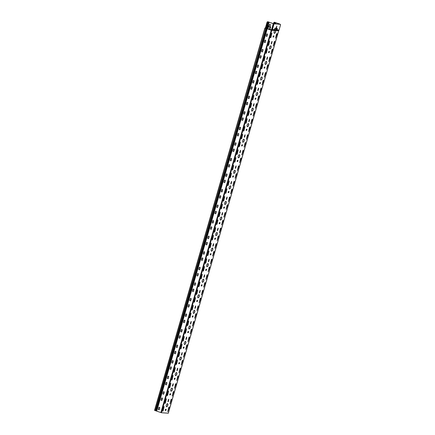 <?xml version="1.0" encoding="UTF-8"?>
<svg xmlns="http://www.w3.org/2000/svg" width="435" height="435" viewBox="0 0 435 435"><rect width="100%" height="100%" fill="white"/><g stroke="black" fill="none" stroke-linecap="round" stroke-linejoin="round"><path stroke-width="0.65" d="M279.912 24.273A0.816 0.729 -85.5 0 0 279.515 23.93L274.577 22.283A0.816 0.729 -85.5 0 0 274.523 22.277L279.444 23.925A0.816 0.729 94.5 0 1 279.841 24.268M274.577 22.283A0.816 0.729 -85.5 0 0 274.561 22.283L274.49 22.277A0.816 0.729 94.5 0 1 274.507 22.277L274.017 23.968M272.604 28.362L272.179 28.221L273.729 22.848A0.816 0.729 94.5 0 1 274.49 22.277M276.714 28.357L276.6 28.748A0.326 0.294 -85.5 0 0 276.818 29.161M275.148 28.248L275.143 28.27A0.326 0.294 94.5 0 1 274.838 28.498A0.326 0.294 -85.5 0 0 274.876 28.498M276.209 27.247L276.54 27.361M271.38 29.999L266.998 28.476L271.516 29.77L271.309 30.232L273.136 24.409A0.816 0.729 -85.5 0 0 272.669 23.392L267.878 21.755A0.816 0.729 -85.5 0 0 267.824 21.755M267.144 28.215L265.481 27.693L267.03 22.326A0.816 0.729 94.5 0 1 267.786 21.75L272.598 23.387A0.816 0.729 94.5 0 1 273.066 24.404L273.136 24.409M271.516 29.77L273.066 24.404M269.999 27.117L268.765 26.53L268.297 27.731A0.326 0.294 94.5 0 1 267.742 27.541L268.058 26.453A0.816 0.729 94.5 0 1 268.977 25.915L269.401 24.692A0.571 0.511 94.5 0 1 270.374 25.023L270.086 26.29A0.816 0.729 94.5 0 1 270.554 27.307L270.238 28.395A0.326 0.294 94.5 0 1 269.684 28.204L269.999 27.117L269.76 28.21A0.326 0.294 -85.5 0 0 269.972 28.623M267.139 28.248L268.912 22.103L267.15 28.242L265.23 28.079M267.862 21.755L267.786 21.75A0.816 0.729 94.5 0 1 267.808 21.75L155.398 410.689L154.534 410.374L264.92 28.041M269.972 24.295A0.571 0.511 -85.5 0 0 269.477 24.697L269.042 25.937M268.852 25.883A0.816 0.729 -85.5 0 0 268.129 26.459L267.813 27.546A0.326 0.294 -85.5 0 0 268.031 27.96M277.182 28.601L277.084 28.933A0.326 0.294 94.5 0 1 276.529 28.743L276.644 28.351M268.868 26.54L270.07 27.122M276.535 27.378L276.203 27.264M265.247 28.041L266.215 28.465L155.85 410.819L155.398 410.689M156.508 411.026L155.85 410.819M266.867 28.672L266.215 28.465L268.264 21.864M271.309 30.232L266.856 28.705L156.497 411.059L161.407 412.712L168.258 413.217M272.179 28.221L271.929 28.596L272.479 28.797M271.891 28.732L272.25 28.775L271.897 28.71M272.25 28.775L271.924 29.906M165.686 409.308L165.588 409.645A0.571 0.511 -85.5 0 0 165.887 410.341M170.177 393.751L170.08 394.088A0.571 0.511 -85.5 0 0 170.373 394.784M174.669 378.194L174.571 378.526A0.571 0.511 -85.5 0 0 174.865 379.228M179.16 362.632L179.062 362.969A0.571 0.511 -85.5 0 0 179.356 363.665M183.652 347.076L183.554 347.413A0.571 0.511 -85.5 0 0 183.847 348.109A0.571 0.511 94.5 0 1 183.483 347.407L183.575 347.07M188.143 331.519L188.045 331.851A0.571 0.511 -85.5 0 0 188.339 332.552A0.571 0.511 94.5 0 1 187.969 331.845L188.067 331.513M192.629 315.957L192.536 316.294A0.571 0.511 -85.5 0 0 192.83 316.99M197.12 300.4L197.022 300.737A0.571 0.511 -85.5 0 0 197.321 301.433M201.612 284.838L201.514 285.175A0.571 0.511 -85.5 0 0 201.813 285.871M206.103 269.281L206.005 269.618A0.571 0.511 -85.5 0 0 206.299 270.314M210.594 253.725L210.496 254.062A0.571 0.511 -85.5 0 0 210.79 254.758M215.086 238.162L214.988 238.5A0.571 0.511 -85.5 0 0 215.281 239.196M219.577 222.606L219.479 222.943A0.571 0.511 -85.5 0 0 219.773 223.639M224.068 207.049L223.971 207.381A0.571 0.511 -85.5 0 0 224.264 208.082M228.554 191.487L228.462 191.824A0.571 0.511 -85.5 0 0 228.756 192.52M233.046 175.93L232.953 176.267A0.571 0.511 -85.5 0 0 233.247 176.963M237.537 160.374L237.439 160.705A0.571 0.511 -85.5 0 0 237.738 161.407A0.571 0.511 94.5 0 1 237.369 160.7L237.466 160.368M242.029 144.811L241.931 145.149A0.571 0.511 -85.5 0 0 242.23 145.845M246.52 129.255L246.422 129.592A0.571 0.511 -85.5 0 0 246.716 130.288M251.011 113.698L250.913 114.03A0.571 0.511 -85.5 0 0 251.207 114.731M255.503 98.136L255.405 98.473A0.571 0.511 -85.5 0 0 255.698 99.169M259.994 82.579L259.896 82.916A0.571 0.511 -85.5 0 0 260.19 83.612M264.485 67.023L264.388 67.354A0.571 0.511 -85.5 0 0 264.681 68.056M268.971 51.46L268.879 51.798A0.571 0.511 -85.5 0 0 269.173 52.494M273.463 35.904L273.37 36.241A0.571 0.511 -85.5 0 0 273.664 36.937M271.81 41.63L271.57 42.461A0.571 0.511 -85.5 0 0 271.706 43.049M267.324 57.186L267.079 58.018A0.571 0.511 -85.5 0 0 267.215 58.611M262.832 72.748L262.588 73.58A0.571 0.511 -85.5 0 0 262.729 74.168M258.341 88.305L258.102 89.137A0.571 0.511 -85.5 0 0 258.238 89.724M253.85 103.862L253.61 104.699A0.571 0.511 -85.5 0 0 253.746 105.286M249.358 119.424L249.119 120.256A0.571 0.511 -85.5 0 0 249.255 120.843M244.867 134.981L244.628 135.812A0.571 0.511 -85.5 0 0 244.764 136.4M240.376 150.537L240.136 151.375A0.571 0.511 -85.5 0 0 240.272 151.962M235.884 166.099L235.645 166.931A0.571 0.511 -85.5 0 0 235.781 167.518M231.393 181.656L231.154 182.488A0.571 0.511 -85.5 0 0 231.289 183.075M226.907 197.213L226.662 198.05A0.571 0.511 -85.5 0 0 226.798 198.637M222.415 212.775L222.171 213.607A0.571 0.511 -85.5 0 0 222.312 214.194M217.924 228.331L217.685 229.163A0.571 0.511 -85.5 0 0 217.821 229.751M213.433 243.888L213.193 244.726A0.571 0.511 -85.5 0 0 213.329 245.313M208.941 259.45L208.702 260.282A0.571 0.511 -85.5 0 0 208.838 260.869M204.45 275.007L204.211 275.839A0.571 0.511 -85.5 0 0 204.347 276.432M199.959 290.569L199.719 291.401A0.571 0.511 -85.5 0 0 199.855 291.988M195.467 306.126L195.228 306.958A0.571 0.511 -85.5 0 0 195.364 307.545M190.976 321.683L190.737 322.514A0.571 0.511 -85.5 0 0 190.873 323.107M186.49 337.245L186.245 338.077A0.571 0.511 -85.5 0 0 186.381 338.664M181.999 352.801L181.754 353.633A0.571 0.511 -85.5 0 0 181.895 354.221M177.507 368.358L177.268 369.195A0.571 0.511 -85.5 0 0 177.404 369.783M173.016 383.92L172.777 384.752A0.571 0.511 -85.5 0 0 172.912 385.339M168.524 399.477L168.285 400.309A0.571 0.511 -85.5 0 0 168.421 400.896M162.048 397.949A0.571 0.511 -85.5 0 0 161.554 398.351L161.151 399.749A0.571 0.511 -85.5 0 0 161.554 400.477M166.54 382.387A0.571 0.511 -85.5 0 0 166.045 382.789L165.643 384.192A0.571 0.511 -85.5 0 0 166.045 384.921M171.031 366.83A0.571 0.511 -85.5 0 0 170.536 367.232L170.134 368.635A0.571 0.511 -85.5 0 0 170.536 369.364M175.522 351.268A0.571 0.511 -85.5 0 0 175.028 351.676L174.625 353.073A0.571 0.511 -85.5 0 0 175.028 353.802M180.014 335.711A0.571 0.511 -85.5 0 0 179.519 336.114L179.111 337.517A0.571 0.511 -85.5 0 0 179.519 338.245M184.505 320.155A0.571 0.511 -85.5 0 0 184.01 320.557L183.603 321.954A0.571 0.511 -85.5 0 0 184.01 322.688M188.991 304.592A0.571 0.511 -85.5 0 0 188.502 305L188.094 306.398A0.571 0.511 -85.5 0 0 188.502 307.126M193.483 289.036A0.571 0.511 -85.5 0 0 192.988 289.438L192.585 290.841A0.571 0.511 -85.5 0 0 192.993 291.57M197.974 273.479A0.571 0.511 -85.5 0 0 197.479 273.881L197.077 275.279A0.571 0.511 -85.5 0 0 197.485 276.013M202.465 257.917A0.571 0.511 -85.5 0 0 201.97 258.325L201.568 259.722A0.571 0.511 -85.5 0 0 201.97 260.451M206.957 242.36A0.571 0.511 -85.5 0 0 206.462 242.763L206.059 244.165A0.571 0.511 -85.5 0 0 206.462 244.894M211.448 226.804A0.571 0.511 -85.5 0 0 210.953 227.206L210.551 228.603A0.571 0.511 -85.5 0 0 210.953 229.332M215.939 211.241A0.571 0.511 -85.5 0 0 215.445 211.644L215.042 213.047A0.571 0.511 -85.5 0 0 215.445 213.775M220.431 195.685A0.571 0.511 -85.5 0 0 219.936 196.087L219.528 197.49A0.571 0.511 -85.5 0 0 219.936 198.219M224.922 180.128A0.571 0.511 -85.5 0 0 224.427 180.53L224.02 181.928A0.571 0.511 -85.5 0 0 224.427 182.656M229.408 164.566A0.571 0.511 -85.5 0 0 228.919 164.968L228.511 166.371A0.571 0.511 -85.5 0 0 228.919 167.1M233.899 149.009A0.571 0.511 -85.5 0 0 233.405 149.412L233.002 150.814A0.571 0.511 -85.5 0 0 233.41 151.543M238.391 133.447A0.571 0.511 -85.5 0 0 237.896 133.855L237.494 135.252A0.571 0.511 -85.5 0 0 237.901 135.981M242.882 117.89A0.571 0.511 -85.5 0 0 242.387 118.293L241.985 119.696A0.571 0.511 -85.5 0 0 242.387 120.424M247.374 102.334A0.571 0.511 -85.5 0 0 246.879 102.736L246.476 104.134A0.571 0.511 -85.5 0 0 246.879 104.868M251.865 86.772A0.571 0.511 -85.5 0 0 251.37 87.179L250.968 88.577A0.571 0.511 -85.5 0 0 251.37 89.305M256.356 71.215A0.571 0.511 -85.5 0 0 255.862 71.617L255.459 73.02A0.571 0.511 -85.5 0 0 255.862 73.749M260.848 55.658A0.571 0.511 -85.5 0 0 260.353 56.061L259.945 57.458A0.571 0.511 -85.5 0 0 260.353 58.192M265.339 40.096A0.571 0.511 -85.5 0 0 264.844 40.504L264.436 41.901A0.571 0.511 -85.5 0 0 264.844 42.63M267.133 33.876A0.571 0.511 -85.5 0 0 266.639 34.278L266.236 35.681A0.571 0.511 -85.5 0 0 266.639 36.409M262.642 49.432A0.571 0.511 -85.5 0 0 262.147 49.835L261.745 51.238A0.571 0.511 -85.5 0 0 262.147 51.966M258.151 64.994A0.571 0.511 -85.5 0 0 257.656 65.397L257.254 66.794A0.571 0.511 -85.5 0 0 257.656 67.523M253.659 80.551A0.571 0.511 -85.5 0 0 253.165 80.953L252.762 82.356A0.571 0.511 -85.5 0 0 253.17 83.085M249.168 96.108A0.571 0.511 -85.5 0 0 248.673 96.51L248.271 97.913A0.571 0.511 -85.5 0 0 248.679 98.642M244.677 111.67A0.571 0.511 -85.5 0 0 244.187 112.072L243.779 113.47A0.571 0.511 -85.5 0 0 244.187 114.198M240.191 127.227A0.571 0.511 -85.5 0 0 239.696 127.629L239.288 129.032A0.571 0.511 -85.5 0 0 239.696 129.76M235.699 142.783A0.571 0.511 -85.5 0 0 235.204 143.186L234.797 144.589A0.571 0.511 -85.5 0 0 235.204 145.317M231.208 158.345A0.571 0.511 -85.5 0 0 230.713 158.748L230.311 160.145A0.571 0.511 -85.5 0 0 230.713 160.879M226.717 173.902A0.571 0.511 -85.5 0 0 226.222 174.304L225.819 175.707A0.571 0.511 -85.5 0 0 226.222 176.436M222.225 189.459A0.571 0.511 -85.5 0 0 221.73 189.867L221.328 191.264A0.571 0.511 -85.5 0 0 221.73 191.993M217.734 205.021A0.571 0.511 -85.5 0 0 217.239 205.423L216.837 206.821A0.571 0.511 -85.5 0 0 217.239 207.555M213.242 220.578A0.571 0.511 -85.5 0 0 212.748 220.98L212.345 222.383A0.571 0.511 -85.5 0 0 212.753 223.111M208.751 236.134A0.571 0.511 -85.5 0 0 208.256 236.542L207.854 237.94A0.571 0.511 -85.5 0 0 208.262 238.668M204.26 251.696A0.571 0.511 -85.5 0 0 203.77 252.099L203.362 253.496A0.571 0.511 -85.5 0 0 203.77 254.23M199.774 267.253A0.571 0.511 -85.5 0 0 199.279 267.655L198.871 269.058A0.571 0.511 -85.5 0 0 199.279 269.787M195.282 282.81A0.571 0.511 -85.5 0 0 194.788 283.218L194.38 284.615A0.571 0.511 -85.5 0 0 194.788 285.344M190.791 298.372A0.571 0.511 -85.5 0 0 190.296 298.774L189.894 300.177A0.571 0.511 -85.5 0 0 190.296 300.906M186.3 313.929A0.571 0.511 -85.5 0 0 185.805 314.331L185.402 315.734A0.571 0.511 -85.5 0 0 185.805 316.462M181.808 329.491A0.571 0.511 -85.5 0 0 181.313 329.893L180.911 331.291A0.571 0.511 -85.5 0 0 181.313 332.019M177.317 345.047A0.571 0.511 -85.5 0 0 176.822 345.45L176.42 346.853A0.571 0.511 -85.5 0 0 176.822 347.581M172.825 360.604A0.571 0.511 -85.5 0 0 172.331 361.006L171.928 362.409A0.571 0.511 -85.5 0 0 172.336 363.138M168.334 376.166A0.571 0.511 -85.5 0 0 167.839 376.569L167.437 377.966A0.571 0.511 -85.5 0 0 167.845 378.695M163.848 391.723A0.571 0.511 -85.5 0 0 163.353 392.125L162.946 393.528A0.571 0.511 -85.5 0 0 163.353 394.257M159.357 407.28A0.571 0.511 -85.5 0 0 158.862 407.687L158.454 409.085A0.571 0.511 -85.5 0 0 158.862 409.813M276.687 30.211L276.334 30.091M276.404 28.743L276.29 29.607L276.97 29.836M278.525 30.82L275.611 30.504A1.626 0.707 -71.2 0 1 275.572 31.853A1.626 0.707 -71.2 0 1 274.327 33.337A1.626 0.707 -71.2 0 1 274.132 31.739A1.626 0.707 -71.2 0 1 274.855 30.445L275.611 30.504L274.811 30.325M274.855 30.445L271.87 30.368M166.208 409.351L165.893 410.439L165.218 410.384L165.561 409.297L166.208 409.351M175.191 378.232L174.875 379.32L174.201 379.266L174.538 378.184L175.191 378.232M184.168 347.114L183.858 348.207L183.178 348.147L183.521 347.065L184.168 347.114M193.151 316L192.835 317.088L192.161 317.033L192.504 315.946L193.151 316M202.134 284.881L201.818 285.969L201.144 285.915L201.487 284.833L202.134 284.881M211.116 253.763L210.801 254.856L210.127 254.796L210.464 253.714L211.116 253.763M220.094 222.649L219.784 223.737L219.104 223.682L219.447 222.595L220.094 222.649M229.076 191.53L228.761 192.618L228.087 192.564L228.429 191.482L229.076 191.53M238.059 160.412L237.744 161.499L237.07 161.445L237.412 160.363L238.059 160.412M247.042 129.293L246.727 130.386L246.052 130.326L246.389 129.244L247.042 129.293M256.025 98.179L255.709 99.267L255.035 99.213L255.372 98.125L256.025 98.179M265.002 67.061L264.692 68.148L264.012 68.094L264.355 67.012L265.002 67.061M273.985 35.942L273.669 37.035L272.995 36.975L273.338 35.893L273.985 35.942M269.493 51.504L269.178 52.591L268.504 52.537L268.846 51.45L269.493 51.504M260.511 82.617L260.201 83.71L259.521 83.65L259.864 82.568L260.511 82.617M251.533 113.736L251.218 114.824L250.544 114.769L250.881 113.687L251.533 113.736M242.551 144.855L242.235 145.942L241.561 145.888L241.903 144.801L242.551 144.855M233.568 175.974L233.252 177.061L232.578 177.001L232.921 175.919L233.568 175.974M224.585 207.087L224.275 208.18L223.595 208.12L223.938 207.038L224.585 207.087M215.608 238.206L215.292 239.293L214.618 239.239L214.955 238.157L215.608 238.206M206.625 269.325L206.31 270.412L205.635 270.358L205.978 269.27L206.625 269.325M197.642 300.438L197.327 301.531L196.653 301.471L196.995 300.389L197.642 300.438M188.659 331.557L188.344 332.644L187.67 332.59L188.012 331.508L188.659 331.557M179.682 362.676L179.367 363.763L178.687 363.709L179.03 362.621L179.682 362.676M170.699 393.789L170.384 394.882L169.71 394.822L170.047 393.74L170.699 393.789M168.47 401.255L168.035 401.771L167.964 401.217L168.807 399.297L168.47 401.255L168.731 399.297M177.453 370.136L177.018 370.658L176.947 370.098L177.79 368.179L177.453 370.136L177.708 368.179M186.436 339.017L185.995 339.539L185.93 338.979L186.767 337.06L186.436 339.017L186.691 337.06M195.413 307.904L194.978 308.42L194.913 307.86L195.75 305.941L195.413 307.904L195.674 305.946M204.396 276.785L203.961 277.307L203.89 276.747L204.733 274.828L204.396 276.785L204.657 274.828M213.378 245.666L212.943 246.188L212.873 245.628L213.715 243.709L213.378 245.666L213.634 243.709M222.361 214.553L221.921 215.069L221.855 214.509L222.693 212.59L222.361 214.553L222.617 212.59M231.338 183.434L230.903 183.951L230.838 183.396L231.676 181.477L231.338 183.434L231.599 181.477M240.321 152.315L239.886 152.837L239.815 152.277L240.658 150.358L240.321 152.315L240.582 150.358M249.304 121.202L248.869 121.718L248.798 121.158L249.641 119.239L249.304 121.202L249.559 119.239M258.287 90.083L257.852 90.6L257.781 90.045L258.624 88.126L258.287 90.083L258.542 88.126M267.269 58.964L266.829 59.486L266.764 58.926L267.601 57.007L267.269 58.964L267.525 57.007M271.755 43.408L271.32 43.924L271.255 43.364L272.092 41.445L271.755 43.408L272.016 41.45M262.778 74.521L262.338 75.043L262.272 74.483L263.11 72.563L262.778 74.521L263.034 72.563M253.795 105.64L253.36 106.162L253.29 105.602L254.132 103.682L253.795 105.64L254.051 103.682M244.813 136.759L244.378 137.275L244.307 136.72L245.15 134.801L244.813 136.759L245.074 134.801M235.83 167.877L235.395 168.394L235.33 167.834L236.167 165.914L235.83 167.877L236.091 165.914M226.852 198.991L226.412 199.513L226.347 198.953L227.184 197.033L226.852 198.991L227.108 197.033M217.87 230.11L217.435 230.626L217.364 230.071L218.207 228.152L217.87 230.11L218.125 228.152M208.887 261.228L208.452 261.745L208.381 261.185L209.224 259.265L208.887 261.228L209.148 259.271M199.904 292.342L199.469 292.864L199.399 292.304L200.241 290.384L199.904 292.342L200.165 290.384M190.921 323.461L190.486 323.983L190.421 323.422L191.259 321.503L190.921 323.461L191.183 321.503M181.944 354.579L181.504 355.096L181.438 354.541L182.276 352.622L181.944 354.579L182.2 352.622M172.961 385.698L172.526 386.215L172.456 385.655L173.299 383.735L172.961 385.698L173.217 383.735M168.736 407.481L169.171 406.959L169.242 407.519L167.774 411.619L168.736 407.481M170.982 399.7L171.417 399.183L171.488 399.743L170.02 403.838L170.982 399.7M173.228 391.924L173.663 391.402L173.734 391.962L172.265 396.062L173.228 391.924M175.474 384.143L175.909 383.621L175.979 384.181L174.511 388.281L175.474 384.143M177.719 376.362L178.154 375.845L178.225 376.405L176.757 380.5L177.719 376.362M179.965 368.586L180.4 368.064L180.471 368.624L178.997 372.719L179.965 368.586M182.211 360.805L182.646 360.283L182.716 360.843L181.243 364.943L182.211 360.805M184.456 353.024L184.891 352.508L184.962 353.068L183.488 357.162L184.456 353.024M186.702 345.249L187.137 344.727L187.208 345.287L185.734 349.381L186.702 345.249M188.948 337.468L189.383 336.946L189.448 337.506L187.98 341.605L188.948 337.468M191.193 329.687L191.628 329.17L191.694 329.725L190.225 333.824L191.193 329.687M193.439 321.911L193.874 321.389L193.939 321.949L192.471 326.043L193.439 321.911M195.679 314.13L196.12 313.608L196.185 314.168L194.717 318.268L195.679 314.13M197.925 306.349L198.365 305.832L198.431 306.387L196.963 310.487L197.925 306.349M200.171 298.568L200.611 298.051L200.676 298.611L199.208 302.706L200.171 298.568M202.416 290.792L202.857 290.27L202.922 290.83L201.454 294.93L202.416 290.792M204.662 283.011L205.102 282.494L205.168 283.049L203.7 287.149L204.662 283.011M206.908 275.23L207.343 274.713L207.413 275.273L205.945 279.368L206.908 275.23M209.153 267.454L209.588 266.932L209.659 267.492L208.191 271.592L209.153 267.454M211.399 259.673L211.834 259.157L211.905 259.711L210.437 263.811L211.399 259.673M213.645 251.892L214.08 251.376L214.15 251.936L212.682 256.03L213.645 251.892M215.891 244.117L216.325 243.595L216.396 244.155L214.928 248.254L215.891 244.117M218.136 236.335L218.571 235.819L218.642 236.374L217.174 240.473L218.136 236.335M220.382 228.554L220.817 228.038L220.888 228.598L219.414 232.692L220.382 228.554M222.628 220.779L223.063 220.257L223.133 220.817L221.66 224.917L222.628 220.779M224.873 212.998L225.308 212.481L225.379 213.036L223.905 217.136L224.873 212.998M227.119 205.217L227.554 204.7L227.625 205.26L226.151 209.355L227.119 205.217M229.365 197.441L229.8 196.919L229.865 197.479L228.397 201.579L229.365 197.441M231.61 189.66L232.045 189.143L232.111 189.698L230.642 193.798L231.61 189.66M233.856 181.879L234.291 181.362L234.356 181.922L232.888 186.017L233.856 181.879M236.096 174.103L236.537 173.581L236.602 174.141L235.134 178.241L236.096 174.103M238.342 166.322L238.782 165.8L238.848 166.36L237.379 170.46L238.342 166.322M240.588 158.541L241.028 158.025L241.093 158.585L239.625 162.679L240.588 158.541M242.833 150.766L243.274 150.244L243.339 150.804L241.871 154.903L242.833 150.766M245.079 142.984L245.514 142.462L245.585 143.023L244.117 147.122L245.079 142.984M247.325 135.203L247.76 134.687L247.83 135.247L246.362 139.341L247.325 135.203M249.57 127.428L250.005 126.906L250.076 127.466L248.608 131.56L249.57 127.428M251.816 119.647L252.251 119.125L252.322 119.685L250.854 123.785L251.816 119.647M254.062 111.866L254.497 111.349L254.567 111.909L253.099 116.004L254.062 111.866M256.307 104.09L256.742 103.568L256.813 104.128L255.345 108.223L256.307 104.09M258.553 96.309L258.988 95.787L259.059 96.347L257.591 100.447L258.553 96.309M260.799 88.528L261.234 88.011L261.304 88.571L259.831 92.666L260.799 88.528M263.044 80.752L263.479 80.23L263.55 80.79L262.077 84.885L263.044 80.752M265.29 72.971L265.725 72.449L265.796 73.009L264.322 77.109L265.29 72.971M267.536 65.19L267.971 64.674L268.036 65.228L266.568 69.328L267.536 65.19M269.782 57.415L270.217 56.893L270.282 57.453L268.814 61.547L269.782 57.415M272.027 49.633L272.462 49.111L272.527 49.672L271.059 53.771L272.027 49.633M274.273 41.852L274.708 41.336L274.773 41.891L273.305 45.99L274.273 41.852M276.513 34.071L276.954 33.555L277.019 34.115L275.551 38.209L276.513 34.071M270.94 37.296L270.505 37.812L270.434 37.258L271.908 33.158L270.94 37.296L271.826 33.158M268.694 45.077L268.259 45.593L268.194 45.033L269.662 40.939L268.694 45.077L269.58 40.939M266.448 52.852L266.013 53.374L265.948 52.814L267.416 48.715L266.448 52.852L267.335 48.72M264.203 60.634L263.768 61.156L263.702 60.595L265.171 56.496L264.203 60.634L265.094 56.496M261.962 68.415L261.522 68.931L261.457 68.371L262.925 64.277L261.962 68.415L262.849 64.277M259.717 76.19L259.276 76.712L259.211 76.152L260.679 72.052L259.717 76.19L260.603 72.058M257.471 83.971L257.031 84.493L256.965 83.933L258.433 79.833L257.471 83.971L258.357 79.833M255.225 91.752L254.785 92.269L254.72 91.709L256.188 87.614L255.225 91.752L256.112 87.614M252.98 99.528L252.539 100.05L252.474 99.49L253.942 95.395L252.98 99.528L253.866 95.395M250.734 107.309L250.299 107.831L250.228 107.271L251.696 103.171L250.734 107.309L251.62 103.171M248.488 115.09L248.053 115.607L247.983 115.047L249.451 110.952L248.488 115.09L249.375 110.952M246.243 122.866L245.808 123.388L245.737 122.828L247.205 118.733L246.243 122.866L247.129 118.733M243.997 130.647L243.562 131.169L243.491 130.609L244.959 126.509L243.997 130.647L244.883 126.509M241.751 138.428L241.316 138.944L241.246 138.39L242.714 134.29L241.751 138.428L242.638 134.29M239.506 146.203L239.071 146.725L239 146.165L240.468 142.071L239.506 146.203L240.392 142.071M237.26 153.985L236.825 154.507L236.754 153.946L238.228 149.847L237.26 153.985L238.146 149.847M235.014 161.766L234.579 162.282L234.508 161.728L235.982 157.628L235.014 161.766L235.9 157.628M232.768 169.547L232.333 170.063L232.263 169.503L233.736 165.409L232.768 169.547L233.655 165.409M230.523 177.322L230.088 177.844L230.017 177.284L231.491 173.184L230.523 177.322L231.409 173.184M228.277 185.103L227.842 185.62L227.777 185.065L229.245 180.965L228.277 185.103L229.163 180.965M226.031 192.884L225.596 193.401L225.531 192.841L226.999 188.746L226.031 192.884L226.923 188.746M223.786 200.66L223.351 201.182L223.285 200.622L224.754 196.522L223.786 200.66L224.677 196.522M221.545 208.441L221.105 208.958L221.04 208.403L222.508 204.303L221.545 208.441L222.432 204.303M219.3 216.222L218.859 216.739L218.794 216.179L220.262 212.084L219.3 216.222L220.186 212.084M217.054 223.998L216.614 224.52L216.548 223.96L218.017 219.86L217.054 223.998L217.94 219.86M214.808 231.779L214.368 232.295L214.303 231.741L215.771 227.641L214.808 231.779L215.695 227.641M212.563 239.56L212.128 240.076L212.057 239.516L213.525 235.422L212.563 239.56L213.449 235.422M210.317 247.336L209.882 247.858L209.811 247.297L211.279 243.198L210.317 247.336L211.203 243.203M208.071 255.117L207.636 255.633L207.566 255.079L209.034 250.979L208.071 255.117L208.958 250.979M205.826 262.898L205.391 263.414L205.32 262.854L206.788 258.76L205.826 262.898L206.712 258.76M203.58 270.673L203.145 271.195L203.074 270.635L204.542 266.535L203.58 270.673L204.466 266.541M201.334 278.454L200.899 278.971L200.829 278.416L202.297 274.316L201.334 278.454L202.221 274.316M199.089 286.235L198.654 286.752L198.583 286.192L200.051 282.097L199.089 286.235L199.975 282.097M196.843 294.011L196.408 294.533L196.337 293.973L197.811 289.873L196.843 294.011L197.729 289.879M194.597 301.792L194.162 302.314L194.092 301.754L195.565 297.654L194.597 301.792L195.484 297.654M192.352 309.573L191.917 310.09L191.846 309.53L193.319 305.435L192.352 309.573L193.238 305.435M190.106 317.349L189.671 317.871L189.606 317.311L191.074 313.211L190.106 317.349L190.992 313.216M187.86 325.13L187.425 325.652L187.36 325.092L188.828 320.992L187.86 325.13L188.746 320.992M185.614 332.911L185.179 333.428L185.114 332.867L186.582 328.773L185.614 332.911L186.506 328.773M183.369 340.687L182.934 341.209L182.869 340.648L184.337 336.554L183.369 340.687L184.261 336.554M181.129 348.468L180.688 348.99L180.623 348.43L182.091 344.33L181.129 348.468L182.015 344.33M178.883 356.249L178.442 356.765L178.377 356.205L179.845 352.111L178.883 356.249L179.769 352.111M176.637 364.024L176.197 364.546L176.131 363.986L177.6 359.892L176.637 364.024L177.523 359.892M174.392 371.805L173.951 372.327L173.886 371.767L175.354 367.667L174.392 371.805L175.278 367.667M172.146 379.586L171.711 380.103L171.64 379.548L173.108 375.448L172.146 379.586L173.032 375.448M169.9 387.362L169.465 387.884L169.394 387.324L170.863 383.23L169.9 387.362L170.786 383.23M167.654 395.143L167.219 395.665L167.149 395.105L168.617 391.005L167.654 395.143L168.541 391.005M165.409 402.924L164.974 403.441L164.903 402.886L166.371 398.786L165.409 402.924L166.295 398.786M163.163 410.7L162.728 411.222L162.657 410.662L164.125 406.567L163.163 410.7L164.049 406.567M167.796 405.257A1.626 0.707 -71.2 0 1 166.545 406.741A1.626 0.707 -71.2 0 1 166.404 404.974A1.626 0.707 -71.2 0 1 167.6 403.664A1.626 0.707 -71.2 0 1 167.796 405.257M176.773 374.144A1.626 0.707 -71.2 0 1 175.528 375.622A1.626 0.707 -71.2 0 1 175.387 373.855A1.626 0.707 -71.2 0 1 176.583 372.545A1.626 0.707 -71.2 0 1 176.773 374.144M185.756 343.025A1.626 0.707 -71.2 0 1 184.511 344.509A1.626 0.707 -71.2 0 1 184.369 342.742A1.626 0.707 -71.2 0 1 185.56 341.426A1.626 0.707 -71.2 0 1 185.756 343.025M194.739 311.906A1.626 0.707 -71.2 0 1 193.493 313.39A1.626 0.707 -71.2 0 1 193.352 311.623A1.626 0.707 -71.2 0 1 194.543 310.313A1.626 0.707 -71.2 0 1 194.739 311.906M203.721 280.787A1.626 0.707 -71.2 0 1 202.471 282.272A1.626 0.707 -71.2 0 1 202.329 280.504A1.626 0.707 -71.2 0 1 203.526 279.194A1.626 0.707 -71.2 0 1 203.721 280.787M212.699 249.674A1.626 0.707 -71.2 0 1 211.453 251.158A1.626 0.707 -71.2 0 1 211.312 249.385A1.626 0.707 -71.2 0 1 212.508 248.075A1.626 0.707 -71.2 0 1 212.699 249.674M221.681 218.555A1.626 0.707 -71.2 0 1 220.436 220.039A1.626 0.707 -71.2 0 1 220.295 218.272A1.626 0.707 -71.2 0 1 221.486 216.956A1.626 0.707 -71.2 0 1 221.681 218.555M230.664 187.436A1.626 0.707 -71.2 0 1 229.419 188.92A1.626 0.707 -71.2 0 1 229.278 187.153A1.626 0.707 -71.2 0 1 230.468 185.843A1.626 0.707 -71.2 0 1 230.664 187.436M239.647 156.323A1.626 0.707 -71.2 0 1 238.402 157.802A1.626 0.707 -71.2 0 1 238.26 156.034A1.626 0.707 -71.2 0 1 239.451 154.724A1.626 0.707 -71.2 0 1 239.647 156.323M248.63 125.204A1.626 0.707 -71.2 0 1 247.379 126.688A1.626 0.707 -71.2 0 1 247.238 124.921A1.626 0.707 -71.2 0 1 248.434 123.605A1.626 0.707 -71.2 0 1 248.63 125.204M257.607 94.085A1.626 0.707 -71.2 0 1 256.362 95.569A1.626 0.707 -71.2 0 1 256.22 93.802A1.626 0.707 -71.2 0 1 257.411 92.492A1.626 0.707 -71.2 0 1 257.607 94.085M266.59 62.972A1.626 0.707 -71.2 0 1 265.345 64.451A1.626 0.707 -71.2 0 1 265.203 62.683A1.626 0.707 -71.2 0 1 266.394 61.373A1.626 0.707 -71.2 0 1 266.59 62.972M271.081 47.41A1.626 0.707 -71.2 0 1 269.836 48.894A1.626 0.707 -71.2 0 1 269.695 47.127A1.626 0.707 -71.2 0 1 270.885 45.816A1.626 0.707 -71.2 0 1 271.081 47.41M262.098 78.528A1.626 0.707 -71.2 0 1 260.853 80.013A1.626 0.707 -71.2 0 1 260.712 78.246A1.626 0.707 -71.2 0 1 261.903 76.93A1.626 0.707 -71.2 0 1 262.098 78.528M253.116 109.647A1.626 0.707 -71.2 0 1 251.87 111.126A1.626 0.707 -71.2 0 1 251.729 109.359A1.626 0.707 -71.2 0 1 252.925 108.049A1.626 0.707 -71.2 0 1 253.116 109.647M244.138 140.761A1.626 0.707 -71.2 0 1 242.888 142.245A1.626 0.707 -71.2 0 1 242.746 140.478A1.626 0.707 -71.2 0 1 243.943 139.167A1.626 0.707 -71.2 0 1 244.138 140.761M235.156 171.879A1.626 0.707 -71.2 0 1 233.91 173.364A1.626 0.707 -71.2 0 1 233.769 171.597A1.626 0.707 -71.2 0 1 234.96 170.281A1.626 0.707 -71.2 0 1 235.156 171.879M226.173 202.998A1.626 0.707 -71.2 0 1 224.928 204.483A1.626 0.707 -71.2 0 1 224.786 202.71A1.626 0.707 -71.2 0 1 225.977 201.4A1.626 0.707 -71.2 0 1 226.173 202.998M217.19 234.112A1.626 0.707 -71.2 0 1 215.945 235.596A1.626 0.707 -71.2 0 1 215.803 233.829A1.626 0.707 -71.2 0 1 217 232.518A1.626 0.707 -71.2 0 1 217.19 234.112M208.213 265.23A1.626 0.707 -71.2 0 1 206.962 266.715A1.626 0.707 -71.2 0 1 206.821 264.948A1.626 0.707 -71.2 0 1 208.017 263.632A1.626 0.707 -71.2 0 1 208.213 265.23M199.23 296.349A1.626 0.707 -71.2 0 1 197.985 297.834A1.626 0.707 -71.2 0 1 197.843 296.066A1.626 0.707 -71.2 0 1 199.034 294.751A1.626 0.707 -71.2 0 1 199.23 296.349M190.247 327.468A1.626 0.707 -71.2 0 1 189.002 328.947A1.626 0.707 -71.2 0 1 188.861 327.18A1.626 0.707 -71.2 0 1 190.051 325.869A1.626 0.707 -71.2 0 1 190.247 327.468M181.264 358.581A1.626 0.707 -71.2 0 1 180.019 360.066A1.626 0.707 -71.2 0 1 179.878 358.299A1.626 0.707 -71.2 0 1 181.069 356.988A1.626 0.707 -71.2 0 1 181.264 358.581M172.287 389.7A1.626 0.707 -71.2 0 1 171.037 391.185A1.626 0.707 -71.2 0 1 170.895 389.417A1.626 0.707 -71.2 0 1 172.091 388.102A1.626 0.707 -71.2 0 1 172.287 389.7M271.734 30.319L271.777 30.167A0.587 0.527 -85.5 0 1 272.027 29.825A0.587 0.527 94.5 0 0 272.283 29.482L273.832 24.626A0.816 0.353 -71.2 0 1 274.42 23.876L280.33 24.344A0.816 0.353 -71.2 0 1 280.368 24.349A0.816 0.353 -71.2 0 1 280.466 25.148L279.053 30.048A0.75 0.674 94.5 0 1 278.732 30.488A0.43 0.381 -85.5 0 0 278.547 30.733M274.257 33.305A1.626 0.707 108.8 0 0 275.431 31.804A1.626 0.707 108.8 0 0 275.475 30.455M165.164 410.346L165.757 410.39L166.148 409.346M174.147 379.228L174.734 379.276L175.131 378.227M183.13 348.109L183.717 348.158L184.108 347.114M192.107 316.995L192.7 317.039L193.091 315.995M201.09 285.877L201.682 285.925L202.074 284.876M210.072 254.758L210.66 254.807L211.057 253.757M219.055 223.644L219.642 223.688L220.039 222.644M228.038 192.526L228.625 192.569L229.017 191.525M237.015 161.407L237.608 161.456L237.999 160.406M245.998 130.293L246.585 130.337L246.982 129.293M254.981 99.175L255.568 99.218L255.965 98.174M263.963 68.056L264.551 68.105L264.942 67.055M272.941 36.937L273.533 36.986L273.925 35.936M268.449 52.499L269.042 52.543L269.434 51.499M259.472 83.612L260.059 83.661L260.456 82.617M250.489 114.731L251.077 114.78L251.474 113.731M241.507 145.85L242.099 145.894L242.491 144.85M232.524 176.969L233.117 177.012L233.508 175.968M223.546 208.082L224.134 208.131L224.525 207.082M214.564 239.201L215.151 239.25L215.548 238.201M205.581 270.32L206.168 270.363L206.565 269.319M196.598 301.433L197.191 301.482L197.582 300.438M187.621 332.552L188.208 332.601L188.6 331.552M178.638 363.671L179.225 363.714L179.622 362.67M169.655 394.79L170.243 394.833L170.64 393.789M167.975 401.728L168.334 401.206M176.953 370.609L177.311 370.087M185.935 339.49L186.294 338.974M194.918 308.371L195.277 307.855M203.901 277.258L204.26 276.736M212.878 246.139L213.237 245.623M221.861 215.02L222.22 214.504M230.844 183.907L231.202 183.385M239.826 152.788L240.185 152.272M248.809 121.669L249.163 121.153M257.786 90.551L258.145 90.034M266.769 59.437L267.128 58.915M271.261 43.875L271.619 43.359M262.278 74.994L262.637 74.477M253.295 106.113L253.654 105.591M244.318 137.232L244.677 136.71M235.335 168.345L235.694 167.828M226.352 199.464L226.711 198.947M217.369 230.583L217.728 230.061M208.392 261.696L208.751 261.179M199.409 292.815L199.768 292.298M190.427 323.934L190.786 323.412M181.444 355.047L181.803 354.53M172.461 386.166L172.82 385.649M167.714 411.57L169.095 406.964M169.954 403.789L171.341 399.183M172.2 396.013L173.587 391.402M174.446 388.232L175.832 383.626M176.692 380.451L178.078 375.845M178.937 372.675L180.324 368.064M181.183 364.894L182.569 360.289M183.429 357.113L184.815 352.508M185.674 349.338L187.061 344.727M187.92 341.557L189.307 336.951M190.166 333.775L191.552 329.17M192.411 326L193.792 321.389M194.657 318.219L196.038 313.608M196.903 310.438L198.284 305.832M199.148 302.662L200.53 298.051M201.394 294.881L202.775 290.27M203.64 287.1L205.021 282.494M205.885 279.324L207.267 274.713M208.131 271.543L209.512 266.932M210.371 263.762L211.758 259.157M212.617 255.981L214.004 251.376M214.863 248.206L216.249 243.595M217.108 240.424L218.495 235.819M219.354 232.643L220.741 228.038M221.6 224.868L222.986 220.257M223.846 217.087L225.232 212.481M226.091 209.306L227.478 204.7M228.337 201.53L229.724 196.919M230.583 193.749L231.969 189.143M232.828 185.968L234.209 181.362M235.074 178.192L236.455 173.581M237.32 170.411L238.701 165.806M239.565 162.63L240.946 158.025M241.811 154.855L243.192 150.244M244.057 147.073L245.438 142.468M246.302 139.292L247.684 134.687M248.548 131.517L249.929 126.906M250.788 123.736L252.175 119.13M253.034 115.955L254.421 111.349M255.28 108.179L256.666 103.568M257.525 100.398L258.912 95.792M259.771 92.617L261.158 88.011M262.017 84.841L263.403 80.23M264.262 77.06L265.649 72.449M266.508 69.279L267.895 64.674M268.754 61.504L270.14 56.893M271 53.722L272.386 49.111M273.245 45.941L274.626 41.336M275.491 38.166L276.872 33.555M270.445 37.769L270.804 37.247M268.199 45.544L268.558 45.028M265.954 53.326L266.312 52.809M263.708 61.107L264.067 60.585M261.462 68.882L261.821 68.366M259.216 76.663L259.575 76.147M256.971 84.444L257.33 83.922M254.725 92.22L255.084 91.703M252.479 100.001L252.838 99.484M250.234 107.782L250.593 107.26M247.988 115.558L248.347 115.041M245.742 123.339L246.101 122.822M243.497 131.12L243.856 130.598M241.256 138.895L241.61 138.379M239.011 146.677L239.37 146.16M236.765 154.458L237.124 153.936M234.519 162.233L234.878 161.717M232.274 170.014L232.633 169.498M230.028 177.795L230.387 177.273M227.782 185.576L228.141 185.054M225.537 193.352L225.895 192.835M223.291 201.133L223.65 200.617M221.045 208.914L221.404 208.392M218.8 216.69L219.158 216.173M216.554 224.471L216.913 223.954M214.308 232.252L214.667 231.73M212.062 240.028L212.421 239.511M209.817 247.809L210.176 247.292M207.571 255.59L207.93 255.068M205.325 263.365L205.684 262.849M203.08 271.146L203.439 270.63M200.839 278.927L201.193 278.405M198.594 286.703L198.953 286.187M196.348 294.484L196.707 293.968M194.102 302.265L194.461 301.743M191.857 310.041L192.216 309.524M189.611 317.822L189.97 317.305M187.365 325.603L187.724 325.081M185.12 333.379L185.479 332.862M182.874 341.16L183.233 340.643M180.628 348.941L180.987 348.419M178.383 356.716L178.742 356.2M176.137 364.497L176.496 363.981M173.891 372.278L174.25 371.756M171.646 380.054L172.004 379.537M169.4 387.835L169.759 387.319M167.154 395.616L167.513 395.094M164.908 403.392L165.267 402.875M162.668 411.173L163.022 410.656M166.48 406.709A1.626 0.707 108.8 0 0 167.654 405.213A1.626 0.707 108.8 0 0 167.524 403.647M175.463 375.595A1.626 0.707 108.8 0 0 176.637 374.095A1.626 0.707 108.8 0 0 176.507 372.529M184.445 344.476A1.626 0.707 108.8 0 0 185.62 342.976A1.626 0.707 108.8 0 0 185.489 341.41M193.423 313.358A1.626 0.707 108.8 0 0 194.597 311.857A1.626 0.707 108.8 0 0 194.472 310.296M202.405 282.239A1.626 0.707 108.8 0 0 203.58 280.744A1.626 0.707 108.8 0 0 203.455 279.178M211.388 251.125A1.626 0.707 108.8 0 0 212.563 249.625A1.626 0.707 108.8 0 0 212.432 248.059M220.371 220.007A1.626 0.707 108.8 0 0 221.545 218.506A1.626 0.707 108.8 0 0 221.415 216.945M229.354 188.888A1.626 0.707 108.8 0 0 230.528 187.393A1.626 0.707 108.8 0 0 230.398 185.827M238.331 157.774A1.626 0.707 108.8 0 0 239.506 156.274A1.626 0.707 108.8 0 0 239.38 154.708M247.314 126.656A1.626 0.707 108.8 0 0 248.488 125.155A1.626 0.707 108.8 0 0 248.358 123.589M256.297 95.537A1.626 0.707 108.8 0 0 257.471 94.042A1.626 0.707 108.8 0 0 257.341 92.476M265.279 64.418A1.626 0.707 108.8 0 0 266.454 62.923A1.626 0.707 108.8 0 0 266.323 61.357M269.771 48.861A1.626 0.707 108.8 0 0 270.945 47.361A1.626 0.707 108.8 0 0 270.815 45.8M260.788 79.98A1.626 0.707 108.8 0 0 261.962 78.479A1.626 0.707 108.8 0 0 261.832 76.913M251.805 111.099A1.626 0.707 108.8 0 0 252.98 109.598A1.626 0.707 108.8 0 0 252.849 108.032M242.822 142.212A1.626 0.707 108.8 0 0 243.997 140.717A1.626 0.707 108.8 0 0 243.872 139.151M233.84 173.331A1.626 0.707 108.8 0 0 235.014 171.83A1.626 0.707 108.8 0 0 234.889 170.27M224.862 204.45A1.626 0.707 108.8 0 0 226.037 202.949A1.626 0.707 108.8 0 0 225.906 201.383M215.88 235.563A1.626 0.707 108.8 0 0 217.054 234.068A1.626 0.707 108.8 0 0 216.924 232.502M206.897 266.682A1.626 0.707 108.8 0 0 208.071 265.181A1.626 0.707 108.8 0 0 207.941 263.621M197.914 297.801A1.626 0.707 108.8 0 0 199.089 296.3A1.626 0.707 108.8 0 0 198.964 294.734M188.937 328.914A1.626 0.707 108.8 0 0 190.111 327.419A1.626 0.707 108.8 0 0 189.981 325.853M179.954 360.033A1.626 0.707 108.8 0 0 181.129 358.538A1.626 0.707 108.8 0 0 180.998 356.972M170.971 391.152A1.626 0.707 108.8 0 0 172.146 389.651A1.626 0.707 108.8 0 0 172.015 388.085M271.918 30.211A0.43 0.381 94.5 0 1 272.098 29.966A0.75 0.674 -85.5 0 0 272.419 29.531L273.832 24.626M273.919 30.292L276.345 30.483A0.598 0.538 94.5 0 0 276.317 30.048L274.273 29.884M273.936 30.222L273.936 30.222A0.43 0.381 94.5 0 1 274.045 30.118A0.75 0.674 -85.5 0 0 274.365 29.683L274.523 29.14A0.979 0.424 -71.2 0 1 275.224 28.237L275.91 28.291L276.839 26.062L276.415 28.329L277.1 28.384A0.979 0.424 -71.2 0 1 277.144 28.395A0.979 0.424 -71.2 0 1 277.264 29.352L277.106 29.895A0.75 0.674 94.5 0 1 276.785 30.33A0.43 0.381 -85.5 0 0 276.676 30.434L276.345 30.483M274.431 29.46L276.29 29.607A0.587 0.527 -85.5 0 0 276.317 30.048M276.394 28.743L274.751 28.612M274.191 29.999A0.598 0.538 -85.5 0 1 274.18 30.314L274.039 30.265M274.42 23.876L274.278 23.833A0.816 0.353 108.8 0 0 273.697 24.583M274.278 23.833L280.33 24.344M274.773 28.579L276.252 28.694M276.35 30.445L276.529 30.385A0.587 0.527 94.5 0 1 276.714 30.189A0.587 0.527 -85.5 0 0 276.964 29.852L277.122 29.303A0.979 0.424 108.8 0 0 277.068 28.384M276.415 28.329L276.763 26.062M158.383 409.079L158.786 407.677A0.571 0.511 94.5 0 1 159.759 408.008L159.357 409.411A0.571 0.511 94.5 0 1 158.383 409.079L158.454 409.085M162.875 393.523L163.277 392.12A0.571 0.511 94.5 0 1 164.251 392.452L163.848 393.854A0.571 0.511 94.5 0 1 162.875 393.523L162.946 393.528M167.366 377.961L167.769 376.563A0.571 0.511 94.5 0 1 168.742 376.895L168.34 378.292A0.571 0.511 94.5 0 1 167.366 377.961L167.437 377.966M171.858 362.404L172.26 361.001A0.571 0.511 94.5 0 1 173.233 361.333L172.831 362.736A0.571 0.511 94.5 0 1 171.858 362.404L171.928 362.409M176.349 346.847L176.751 345.444A0.571 0.511 94.5 0 1 177.725 345.776L177.317 347.179A0.571 0.511 94.5 0 1 176.349 346.847L176.42 346.853M180.84 331.285L181.243 329.888A0.571 0.511 94.5 0 1 182.216 330.219L181.808 331.617A0.571 0.511 94.5 0 1 180.84 331.285L180.911 331.291M185.326 315.728L185.734 314.326A0.571 0.511 94.5 0 1 186.702 314.657L186.3 316.06A0.571 0.511 94.5 0 1 185.326 315.728L185.402 315.734M189.818 300.172L190.225 298.769A0.571 0.511 94.5 0 1 191.193 299.101L190.791 300.503A0.571 0.511 94.5 0 1 189.818 300.172L189.894 300.177M194.309 284.61L194.717 283.212A0.571 0.511 94.5 0 1 195.685 283.544L195.282 284.941A0.571 0.511 94.5 0 1 194.309 284.61L194.38 284.615M198.8 269.053L199.203 267.65A0.571 0.511 94.5 0 1 200.176 267.982L199.774 269.385A0.571 0.511 94.5 0 1 198.8 269.053L198.871 269.058M203.292 253.491L203.694 252.093A0.571 0.511 94.5 0 1 204.667 252.425L204.265 253.822A0.571 0.511 94.5 0 1 203.292 253.491L203.362 253.496M207.783 237.934L208.186 236.537A0.571 0.511 94.5 0 1 209.159 236.868L208.756 238.266A0.571 0.511 94.5 0 1 207.783 237.934L207.854 237.94M212.275 222.377L212.677 220.975A0.571 0.511 94.5 0 1 213.65 221.306L213.242 222.709A0.571 0.511 94.5 0 1 212.275 222.377L212.345 222.383M216.766 206.815L217.168 205.418A0.571 0.511 94.5 0 1 218.142 205.75L217.734 207.147A0.571 0.511 94.5 0 1 216.766 206.815L216.837 206.821M221.257 191.259L221.66 189.861A0.571 0.511 94.5 0 1 222.633 190.193L222.225 191.59A0.571 0.511 94.5 0 1 221.257 191.259L221.328 191.264M225.743 175.702L226.151 174.299A0.571 0.511 94.5 0 1 227.119 174.631L226.717 176.034A0.571 0.511 94.5 0 1 225.743 175.702L225.819 175.707M230.235 160.14L230.642 158.742A0.571 0.511 94.5 0 1 231.61 159.074L231.208 160.471A0.571 0.511 94.5 0 1 230.235 160.14L230.311 160.145M234.726 144.583L235.134 143.18A0.571 0.511 94.5 0 1 236.102 143.512L235.699 144.915A0.571 0.511 94.5 0 1 234.726 144.583L234.797 144.589M239.217 129.026L239.62 127.624A0.571 0.511 94.5 0 1 240.593 127.955L240.191 129.358A0.571 0.511 94.5 0 1 239.217 129.026L239.288 129.032M243.709 113.464L244.111 112.067A0.571 0.511 94.5 0 1 245.084 112.399L244.682 113.796A0.571 0.511 94.5 0 1 243.709 113.464L243.779 113.47M248.2 97.908L248.602 96.505A0.571 0.511 94.5 0 1 249.576 96.836L249.173 98.239A0.571 0.511 94.5 0 1 248.2 97.908L248.271 97.913M252.691 82.351L253.094 80.948A0.571 0.511 94.5 0 1 254.067 81.28L253.659 82.683A0.571 0.511 94.5 0 1 252.691 82.351L252.762 82.356M257.183 66.789L257.585 65.391A0.571 0.511 94.5 0 1 258.559 65.723L258.151 67.12A0.571 0.511 94.5 0 1 257.183 66.789L257.254 66.794M261.674 51.232L262.077 49.829A0.571 0.511 94.5 0 1 263.05 50.161L262.642 51.564A0.571 0.511 94.5 0 1 261.674 51.232L261.745 51.238M266.16 35.67L266.568 34.273A0.571 0.511 94.5 0 1 267.536 34.604L267.133 36.007A0.571 0.511 94.5 0 1 266.16 35.67L266.236 35.681M264.366 41.896L264.768 40.498A0.571 0.511 94.5 0 1 265.741 40.83L265.339 42.228A0.571 0.511 94.5 0 1 264.366 41.896L264.436 41.901M259.874 57.453L260.282 56.055A0.571 0.511 94.5 0 1 261.25 56.387L260.848 57.784A0.571 0.511 94.5 0 1 259.874 57.453L259.945 57.458M255.383 73.015L255.791 71.612A0.571 0.511 94.5 0 1 256.759 71.944L256.356 73.346A0.571 0.511 94.5 0 1 255.383 73.015L255.459 73.02M250.892 88.571L251.299 87.174A0.571 0.511 94.5 0 1 252.267 87.506L251.865 88.903A0.571 0.511 94.5 0 1 250.892 88.571L250.968 88.577M246.406 104.128L246.808 102.731A0.571 0.511 94.5 0 1 247.781 103.062L247.374 104.46A0.571 0.511 94.5 0 1 246.406 104.128L246.476 104.134M241.914 119.69L242.317 118.287A0.571 0.511 94.5 0 1 243.29 118.619L242.882 120.022A0.571 0.511 94.5 0 1 241.914 119.69L241.985 119.696M237.423 135.247L237.825 133.849A0.571 0.511 94.5 0 1 238.799 134.181L238.391 135.579A0.571 0.511 94.5 0 1 237.423 135.247L237.494 135.252M232.932 150.809L233.334 149.406A0.571 0.511 94.5 0 1 234.307 149.738L233.905 151.141A0.571 0.511 94.5 0 1 232.932 150.809L233.002 150.814M228.44 166.366L228.843 164.963A0.571 0.511 94.5 0 1 229.816 165.295L229.414 166.697A0.571 0.511 94.5 0 1 228.44 166.366L228.511 166.371M223.949 181.922L224.351 180.525A0.571 0.511 94.5 0 1 225.325 180.857L224.922 182.254A0.571 0.511 94.5 0 1 223.949 181.922L224.02 181.928M219.457 197.485L219.865 196.082A0.571 0.511 94.5 0 1 220.833 196.413L220.431 197.816A0.571 0.511 94.5 0 1 219.457 197.485L219.528 197.49M214.966 213.041L215.374 211.638A0.571 0.511 94.5 0 1 216.342 211.97L215.939 213.373A0.571 0.511 94.5 0 1 214.966 213.041L215.042 213.047M210.475 228.598L210.883 227.2A0.571 0.511 94.5 0 1 211.85 227.532L211.448 228.93A0.571 0.511 94.5 0 1 210.475 228.598L210.551 228.603M205.989 244.16L206.391 242.757A0.571 0.511 94.5 0 1 207.364 243.089L206.957 244.492A0.571 0.511 94.5 0 1 205.989 244.16L206.059 244.165M201.497 259.717L201.9 258.314A0.571 0.511 94.5 0 1 202.873 258.646L202.465 260.048A0.571 0.511 94.5 0 1 201.497 259.717L201.568 259.722M197.006 275.273L197.408 273.876A0.571 0.511 94.5 0 1 198.382 274.208L197.974 275.605A0.571 0.511 94.5 0 1 197.006 275.273L197.077 275.279M192.515 290.836L192.917 289.433A0.571 0.511 94.5 0 1 193.89 289.764L193.488 291.167A0.571 0.511 94.5 0 1 192.515 290.836L192.585 290.841M188.023 306.392L188.426 304.995A0.571 0.511 94.5 0 1 189.399 305.326L188.997 306.724A0.571 0.511 94.5 0 1 188.023 306.392L188.094 306.398M183.532 321.949L183.934 320.551A0.571 0.511 94.5 0 1 184.908 320.883L184.505 322.281A0.571 0.511 94.5 0 1 183.532 321.949L183.603 321.954M179.041 337.511L179.448 336.108A0.571 0.511 94.5 0 1 180.416 336.44L180.014 337.843A0.571 0.511 94.5 0 1 179.041 337.511L179.111 337.517M174.549 353.068L174.957 351.67A0.571 0.511 94.5 0 1 175.925 352.002L175.522 353.399A0.571 0.511 94.5 0 1 174.549 353.068L174.625 353.073M170.058 368.624L170.466 367.227A0.571 0.511 94.5 0 1 171.433 367.559L171.031 368.956A0.571 0.511 94.5 0 1 170.058 368.624L170.134 368.635M165.572 384.187L165.974 382.784A0.571 0.511 94.5 0 1 166.948 383.115L166.54 384.518A0.571 0.511 94.5 0 1 165.572 384.187L165.643 384.192M161.081 399.743L161.483 398.346A0.571 0.511 94.5 0 1 162.456 398.678L162.048 400.075A0.571 0.511 94.5 0 1 161.081 399.743L161.151 399.749M165.865 410.357A0.571 0.511 94.5 0 1 165.517 409.639L165.615 409.302M170.357 394.795A0.571 0.511 94.5 0 1 170.009 394.083L170.107 393.746M174.848 379.238A0.571 0.511 94.5 0 1 174.5 378.521L174.598 378.189M179.34 363.682A0.571 0.511 94.5 0 1 178.992 362.964L179.084 362.627M192.808 317.006A0.571 0.511 94.5 0 1 192.46 316.288L192.558 315.951M197.3 301.444A0.571 0.511 94.5 0 1 196.952 300.732L197.05 300.395M201.791 285.887A0.571 0.511 94.5 0 1 201.443 285.17L201.541 284.833M206.282 270.331A0.571 0.511 94.5 0 1 205.934 269.613L206.032 269.276M210.774 254.769A0.571 0.511 94.5 0 1 210.426 254.051L210.524 253.719M215.265 239.212A0.571 0.511 94.5 0 1 214.917 238.494L215.015 238.157M219.757 223.655A0.571 0.511 94.5 0 1 219.409 222.937L219.501 222.6M224.248 208.093A0.571 0.511 94.5 0 1 223.9 207.375L223.992 207.044M228.734 192.536A0.571 0.511 94.5 0 1 228.386 191.819L228.484 191.482M233.225 176.974A0.571 0.511 94.5 0 1 232.877 176.262L232.975 175.925M242.208 145.861A0.571 0.511 94.5 0 1 241.86 145.143L241.958 144.806M246.699 130.299A0.571 0.511 94.5 0 1 246.351 129.586L246.449 129.249M251.191 114.742A0.571 0.511 94.5 0 1 250.843 114.024L250.941 113.693M255.682 99.185A0.571 0.511 94.5 0 1 255.334 98.468L255.432 98.131M260.173 83.623A0.571 0.511 94.5 0 1 259.825 82.911L259.918 82.574M264.665 68.067A0.571 0.511 94.5 0 1 264.317 67.349L264.409 67.012M269.151 52.51A0.571 0.511 94.5 0 1 268.803 51.792L268.901 51.455M273.642 36.948A0.571 0.511 94.5 0 1 273.294 36.235L273.392 35.898M271.696 43.098A0.571 0.511 94.5 0 1 271.478 42.597M267.204 58.654A0.571 0.511 94.5 0 1 266.987 58.154M262.713 74.211A0.571 0.511 94.5 0 1 262.495 73.711M258.221 89.773A0.571 0.511 94.5 0 1 258.004 89.273M253.73 105.33A0.571 0.511 94.5 0 1 253.513 104.83M249.239 120.886A0.571 0.511 94.5 0 1 249.021 120.386M244.753 136.449A0.571 0.511 94.5 0 1 244.53 135.948M240.261 152.005A0.571 0.511 94.5 0 1 240.038 151.505M235.77 167.567A0.571 0.511 94.5 0 1 235.547 167.067M231.279 183.124A0.571 0.511 94.5 0 1 231.061 182.624M226.787 198.681A0.571 0.511 94.5 0 1 226.57 198.181M222.296 214.243A0.571 0.511 94.5 0 1 222.078 213.743M217.804 229.8A0.571 0.511 94.5 0 1 217.587 229.299M213.313 245.356A0.571 0.511 94.5 0 1 213.096 244.856M208.822 260.918A0.571 0.511 94.5 0 1 208.604 260.418M204.336 276.475A0.571 0.511 94.5 0 1 204.113 275.975M199.844 292.032A0.571 0.511 94.5 0 1 199.621 291.532M195.353 307.594A0.571 0.511 94.5 0 1 195.13 307.094M190.862 323.151A0.571 0.511 94.5 0 1 190.644 322.65M186.37 338.707A0.571 0.511 94.5 0 1 186.153 338.207M181.879 354.269A0.571 0.511 94.5 0 1 181.661 353.769M177.388 369.826A0.571 0.511 94.5 0 1 177.17 369.326M172.896 385.383A0.571 0.511 94.5 0 1 172.679 384.888M168.405 400.945A0.571 0.511 94.5 0 1 168.187 400.445M274.235 23.833L274.664 22.332M156.714 411.157L269.124 22.207M265.062 28.101L154.702 410.455M268.721 21.989L156.306 410.944M272.038 28.759L271.587 30.309M271.647 33.31L270.396 37.633M269.401 41.091L268.15 45.414M267.155 48.872L265.905 53.19M264.91 56.648L263.659 60.971M262.664 64.429L261.413 68.752M260.418 72.21L259.168 76.527M258.172 79.986L256.927 84.308M255.927 87.767L254.682 92.09M253.681 95.548L252.436 99.865M251.435 103.323L250.19 107.646M249.19 111.104L247.945 115.427M246.944 118.885L245.699 123.203M244.698 126.667L243.453 130.984M242.453 134.442L241.207 138.765M240.207 142.223L238.962 146.541M237.961 150.004L236.716 154.322M235.716 157.78L234.47 162.103M233.47 165.561L232.225 169.878M231.23 173.342L229.979 177.659M228.984 181.118L227.733 185.44M226.738 188.899L225.488 193.216M224.493 196.68L223.242 200.997M222.247 204.455L220.996 208.778M220.001 212.236L218.756 216.554M217.756 220.018L216.51 224.335M215.51 227.793L214.265 232.116M213.264 235.574L212.019 239.892M211.018 243.355L209.773 247.673M208.773 251.131L207.528 255.454M206.527 258.912L205.282 263.235M204.281 266.693L203.036 271.01M202.036 274.469L200.791 278.791M199.79 282.25L198.545 286.573M197.544 290.031L196.299 294.348M195.299 297.806L194.053 302.129M193.053 305.587L191.808 309.91M190.813 313.369L189.562 317.686M188.567 321.144L187.316 325.467M186.321 328.925L185.071 333.248M184.076 336.706L182.825 341.024M181.83 344.482L180.579 348.805M179.584 352.263L178.339 356.586M177.339 360.044L176.093 364.361M175.093 367.825L173.848 372.142M172.847 375.601L171.602 379.924M170.602 383.382L169.356 387.699M168.356 391.163L167.111 395.48M166.11 398.938L164.865 403.261M163.864 406.72L162.619 411.037M272.538 28.579L272.185 28.46M276.877 30.037L276.263 29.83M266.998 28.476L156.497 411.059M168.253 413.25L278.612 30.896M271.766 30.358L161.407 412.712M160.879 412.581L271.239 30.227M272.098 29.966L274.045 30.118M272.419 29.531L274.365 29.683M277.106 29.895L279.053 30.048M276.785 30.33L278.732 30.488M275.627 23.936L275.969 22.74M275.311 23.914L275.67 22.663M274.594 23.854L274.991 22.484M264.893 28.019L154.534 410.374M168.296 413.245L278.656 30.89"/></g></svg>
